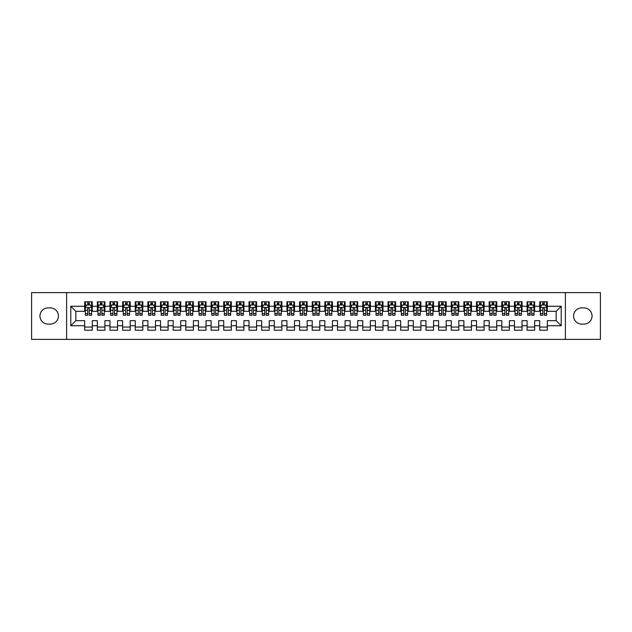 <?xml version="1.0" encoding="UTF-8"?>
<svg xmlns="http://www.w3.org/2000/svg" width="632" height="632" viewBox="0 0 632 632"><rect width="100%" height="100%" fill="white"/><g stroke="black" fill="none" stroke-linecap="round" stroke-linejoin="round"><path stroke-width="0.95" d="M565.387 339.384L600.4 339.384L600.4 292.616L565.387 292.616L565.387 339.384L66.613 339.384L66.613 292.616L31.6 292.616L31.6 339.384L66.613 339.384M565.387 292.616L66.613 292.616M70.784 325.733L70.784 306.267L84.688 306.267L84.688 311.323L75.84 311.323L75.84 320.677L70.784 325.733L84.688 325.733L84.688 330.22L92.272 330.22L92.272 325.733L97.328 325.733L97.328 330.22L104.912 330.22L104.912 325.733L109.968 325.733L109.968 330.22L117.552 330.22L117.552 325.733L122.608 325.733L122.608 330.22L130.192 330.22L130.192 325.733L135.248 325.733L135.248 330.22L142.832 330.22L142.832 325.733L147.888 325.733L147.888 330.22L155.472 330.22L155.472 325.733L160.528 325.733L160.528 330.22L168.112 330.22L168.112 325.733L173.168 325.733L173.168 330.22L180.752 330.22L180.752 325.733L185.808 325.733L185.808 330.22L193.392 330.22L193.392 325.733L198.448 325.733L198.448 330.22L206.032 330.22L206.032 325.733L211.088 325.733L211.088 330.22L218.672 330.22L218.672 325.733L223.728 325.733L223.728 330.22L231.312 330.22L231.312 325.733L236.368 325.733L236.368 330.22L243.952 330.22L243.952 325.733L249.008 325.733L249.008 330.22L256.592 330.22L256.592 325.733L261.648 325.733L261.648 330.22L269.232 330.22L269.232 325.733L274.288 325.733L274.288 330.22L281.872 330.22L281.872 325.733L286.928 325.733L286.928 330.22L294.512 330.22L294.512 325.733L299.568 325.733L299.568 330.22L307.152 330.22L307.152 325.733L312.208 325.733L312.208 330.22L319.792 330.22L319.792 325.733L324.848 325.733L324.848 330.22L332.432 330.22L332.432 325.733L337.488 325.733L337.488 330.22L345.072 330.22L345.072 325.733L350.128 325.733L350.128 330.22L357.712 330.22L357.712 325.733L362.768 325.733L362.768 330.22L370.352 330.22L370.352 325.733L375.408 325.733L375.408 330.22L382.992 330.22L382.992 325.733L388.048 325.733L388.048 330.22L395.632 330.22L395.632 325.733L400.688 325.733L400.688 330.22L408.272 330.22L408.272 325.733L413.328 325.733L413.328 330.22L420.912 330.22L420.912 325.733L425.968 325.733L425.968 330.22L433.552 330.22L433.552 325.733L438.608 325.733L438.608 330.22L446.192 330.22L446.192 325.733L451.248 325.733L451.248 330.22L458.832 330.22L458.832 325.733L463.888 325.733L463.888 330.22L471.472 330.22L471.472 325.733L476.528 325.733L476.528 330.22L484.112 330.22L484.112 325.733L489.168 325.733L489.168 330.22L496.752 330.22L496.752 325.733L501.808 325.733L501.808 330.22L509.392 330.22L509.392 325.733L514.448 325.733L514.448 330.22L522.032 330.22L522.032 325.733L527.088 325.733L527.088 330.22L534.672 330.22L534.672 325.733L539.728 325.733L539.728 330.22L547.312 330.22L547.312 320.677L556.16 320.677L556.16 311.323L547.312 311.323L547.312 306.267L561.216 306.267L561.216 325.733L547.312 325.733M547.312 306.267L547.312 301.78L539.728 301.78L539.728 306.267L534.672 306.267L534.672 301.78L527.088 301.78L527.088 306.267L522.032 306.267L522.032 301.78L514.448 301.78L514.448 306.267L509.392 306.267L509.392 301.78L501.808 301.78L501.808 306.267L496.752 306.267L496.752 301.78L489.168 301.78L489.168 306.267L484.112 306.267L484.112 301.78L476.528 301.78L476.528 306.267L471.472 306.267L471.472 301.78L463.888 301.78L463.888 306.267L458.832 306.267L458.832 301.78L451.248 301.78L451.248 306.267L446.192 306.267L446.192 301.78L438.608 301.78L438.608 306.267L433.552 306.267L433.552 301.78L425.968 301.78L425.968 306.267L420.912 306.267L420.912 301.78L413.328 301.78L413.328 306.267L408.272 306.267L408.272 301.78L400.688 301.78L400.688 306.267L395.632 306.267L395.632 301.78L388.048 301.78L388.048 306.267L382.992 306.267L382.992 301.78L375.408 301.78L375.408 306.267L370.352 306.267L370.352 301.78L362.768 301.78L362.768 306.267L357.712 306.267L357.712 301.78L350.128 301.78L350.128 306.267L345.072 306.267L345.072 301.78L337.488 301.78L337.488 306.267L332.432 306.267L332.432 301.78L324.848 301.78L324.848 306.267L319.792 306.267L319.792 301.78L312.208 301.78L312.208 306.267L307.152 306.267L307.152 301.78L299.568 301.78L299.568 306.267L294.512 306.267L294.512 301.78L286.928 301.78L286.928 306.267L281.872 306.267L281.872 301.78L274.288 301.78L274.288 306.267L269.232 306.267L269.232 301.78L261.648 301.78L261.648 306.267L256.592 306.267L256.592 301.78L249.008 301.78L249.008 306.267L243.952 306.267L243.952 301.78L236.368 301.78L236.368 306.267L231.312 306.267L231.312 301.78L223.728 301.78L223.728 306.267L218.672 306.267L218.672 301.78L211.088 301.78L211.088 306.267L206.032 306.267L206.032 301.78L198.448 301.78L198.448 306.267L193.392 306.267L193.392 301.78L185.808 301.78L185.808 306.267L180.752 306.267L180.752 301.78L173.168 301.78L173.168 306.267L168.112 306.267L168.112 301.78L160.528 301.78L160.528 306.267L155.472 306.267L155.472 301.78L147.888 301.78L147.888 306.267L142.832 306.267L142.832 301.78L135.248 301.78L135.248 306.267L130.192 306.267L130.192 301.78L122.608 301.78L122.608 306.267L117.552 306.267L117.552 301.78L109.968 301.78L109.968 306.267L104.912 306.267L104.912 301.78L97.328 301.78L97.328 306.267L92.272 306.267L92.272 301.78L84.688 301.78L84.688 306.267M534.672 325.733L534.672 320.677L539.728 320.677L539.728 325.733M561.216 306.267L556.16 311.323M522.032 325.733L522.032 320.677L527.088 320.677L527.088 325.733M539.728 306.267L539.728 311.323L534.672 311.323L534.672 306.267M509.392 325.733L509.392 320.677L514.448 320.677L514.448 325.733M527.088 306.267L527.088 311.323L522.032 311.323L522.032 306.267M496.752 325.733L496.752 320.677L501.808 320.677L501.808 325.733M514.448 306.267L514.448 311.323L509.392 311.323L509.392 306.267M484.112 325.733L484.112 320.677L489.168 320.677L489.168 325.733M501.808 306.267L501.808 311.323L496.752 311.323L496.752 306.267M471.472 325.733L471.472 320.677L476.528 320.677L476.528 325.733M489.168 306.267L489.168 311.323L484.112 311.323L484.112 306.267M458.832 325.733L458.832 320.677L463.888 320.677L463.888 325.733M476.528 306.267L476.528 311.323L471.472 311.323L471.472 306.267M446.192 325.733L446.192 320.677L451.248 320.677L451.248 325.733M463.888 306.267L463.888 311.323L458.832 311.323L458.832 306.267M433.552 325.733L433.552 320.677L438.608 320.677L438.608 325.733M451.248 306.267L451.248 311.323L446.192 311.323L446.192 306.267M420.912 325.733L420.912 320.677L425.968 320.677L425.968 325.733M438.608 306.267L438.608 311.323L433.552 311.323L433.552 306.267M408.272 325.733L408.272 320.677L413.328 320.677L413.328 325.733M425.968 306.267L425.968 311.323L420.912 311.323L420.912 306.267M395.632 325.733L395.632 320.677L400.688 320.677L400.688 325.733M413.328 306.267L413.328 311.323L408.272 311.323L408.272 306.267M382.992 325.733L382.992 320.677L388.048 320.677L388.048 325.733M400.688 306.267L400.688 311.323L395.632 311.323L395.632 306.267M370.352 325.733L370.352 320.677L375.408 320.677L375.408 325.733M388.048 306.267L388.048 311.323L382.992 311.323L382.992 306.267M357.712 325.733L357.712 320.677L362.768 320.677L362.768 325.733M375.408 306.267L375.408 311.323L370.352 311.323L370.352 306.267M345.072 325.733L345.072 320.677L350.128 320.677L350.128 325.733M362.768 306.267L362.768 311.323L357.712 311.323L357.712 306.267M332.432 325.733L332.432 320.677L337.488 320.677L337.488 325.733M350.128 306.267L350.128 311.323L345.072 311.323L345.072 306.267M319.792 325.733L319.792 320.677L324.848 320.677L324.848 325.733M337.488 306.267L337.488 311.323L332.432 311.323L332.432 306.267M307.152 325.733L307.152 320.677L312.208 320.677L312.208 325.733M324.848 306.267L324.848 311.323L319.792 311.323L319.792 306.267M294.512 325.733L294.512 320.677L299.568 320.677L299.568 325.733M312.208 306.267L312.208 311.323L307.152 311.323L307.152 306.267M281.872 325.733L281.872 320.677L286.928 320.677L286.928 325.733M299.568 306.267L299.568 311.323L294.512 311.323L294.512 306.267M269.232 325.733L269.232 320.677L274.288 320.677L274.288 325.733M286.928 306.267L286.928 311.323L281.872 311.323L281.872 306.267M256.592 325.733L256.592 320.677L261.648 320.677L261.648 325.733M274.288 306.267L274.288 311.323L269.232 311.323L269.232 306.267M243.952 325.733L243.952 320.677L249.008 320.677L249.008 325.733M261.648 306.267L261.648 311.323L256.592 311.323L256.592 306.267M231.312 325.733L231.312 320.677L236.368 320.677L236.368 325.733M249.008 306.267L249.008 311.323L243.952 311.323L243.952 306.267M218.672 325.733L218.672 320.677L223.728 320.677L223.728 325.733M236.368 306.267L236.368 311.323L231.312 311.323L231.312 306.267M206.032 325.733L206.032 320.677L211.088 320.677L211.088 325.733M223.728 306.267L223.728 311.323L218.672 311.323L218.672 306.267M193.392 325.733L193.392 320.677L198.448 320.677L198.448 325.733M211.088 306.267L211.088 311.323L206.032 311.323L206.032 306.267M180.752 325.733L180.752 320.677L185.808 320.677L185.808 325.733M198.448 306.267L198.448 311.323L193.392 311.323L193.392 306.267M168.112 325.733L168.112 320.677L173.168 320.677L173.168 325.733M185.808 306.267L185.808 311.323L180.752 311.323L180.752 306.267M155.472 325.733L155.472 320.677L160.528 320.677L160.528 325.733M173.168 306.267L173.168 311.323L168.112 311.323L168.112 306.267M142.832 325.733L142.832 320.677L147.888 320.677L147.888 325.733M160.528 306.267L160.528 311.323L155.472 311.323L155.472 306.267M130.192 325.733L130.192 320.677L135.248 320.677L135.248 325.733M147.888 306.267L147.888 311.323L142.832 311.323L142.832 306.267M117.552 325.733L117.552 320.677L122.608 320.677L122.608 325.733M135.248 306.267L135.248 311.323L130.192 311.323L130.192 306.267M104.912 325.733L104.912 320.677L109.968 320.677L109.968 325.733M122.608 306.267L122.608 311.323L117.552 311.323L117.552 306.267M92.272 325.733L92.272 320.677L97.328 320.677L97.328 325.733M109.968 306.267L109.968 311.323L104.912 311.323L104.912 306.267M75.84 320.677L84.688 320.677L84.688 325.733M97.328 306.267L97.328 311.323L92.272 311.323L92.272 306.267M539.728 304.94L540.36 304.94M546.68 304.94L547.312 304.94M527.088 304.94L527.72 304.94M534.04 304.94L534.672 304.94M514.448 304.94L515.08 304.94M521.4 304.94L522.032 304.94M501.808 304.94L502.44 304.94M508.76 304.94L509.392 304.94M489.168 304.94L489.8 304.94M496.12 304.94L496.752 304.94M476.528 304.94L477.16 304.94M483.48 304.94L484.112 304.94M463.888 304.94L464.52 304.94M470.84 304.94L471.472 304.94M451.248 304.94L451.88 304.94M458.2 304.94L458.832 304.94M438.608 304.94L439.24 304.94M445.56 304.94L446.192 304.94M425.968 304.94L426.6 304.94M432.92 304.94L433.552 304.94M413.328 304.94L413.96 304.94M420.28 304.94L420.912 304.94M400.688 304.94L401.32 304.94M407.64 304.94L408.272 304.94M388.048 304.94L388.68 304.94M395 304.94L395.632 304.94M375.408 304.94L376.04 304.94M382.36 304.94L382.992 304.94M362.768 304.94L363.4 304.94M369.72 304.94L370.352 304.94M350.128 304.94L350.76 304.94M357.08 304.94L357.712 304.94M337.488 304.94L338.12 304.94M344.44 304.94L345.072 304.94M324.848 304.94L325.48 304.94M331.8 304.94L332.432 304.94M312.208 304.94L312.84 304.94M319.16 304.94L319.792 304.94M299.568 304.94L300.2 304.94M306.52 304.94L307.152 304.94M286.928 304.94L287.56 304.94M293.88 304.94L294.512 304.94M274.288 304.94L274.92 304.94M281.24 304.94L281.872 304.94M261.648 304.94L262.28 304.94M268.6 304.94L269.232 304.94M249.008 304.94L249.64 304.94M255.96 304.94L256.592 304.94M236.368 304.94L237 304.94M243.32 304.94L243.952 304.94M223.728 304.94L224.36 304.94M230.68 304.94L231.312 304.94M211.088 304.94L211.72 304.94M218.04 304.94L218.672 304.94M198.448 304.94L199.08 304.94M205.4 304.94L206.032 304.94M185.808 304.94L186.44 304.94M192.76 304.94L193.392 304.94M173.168 304.94L173.8 304.94M180.12 304.94L180.752 304.94M160.528 304.94L161.16 304.94M167.48 304.94L168.112 304.94M147.888 304.94L148.52 304.94M154.84 304.94L155.472 304.94M135.248 304.94L135.88 304.94M142.2 304.94L142.832 304.94M122.608 304.94L123.24 304.94M129.56 304.94L130.192 304.94M109.968 304.94L110.6 304.94M116.92 304.94L117.552 304.94M97.328 304.94L97.96 304.94M104.28 304.94L104.912 304.94M84.688 304.94L85.32 304.94M91.64 304.94L92.272 304.94M84.688 327.06L92.272 327.06M97.328 327.06L104.912 327.06M109.968 327.06L117.552 327.06M122.608 327.06L130.192 327.06M135.248 327.06L142.832 327.06M147.888 327.06L155.472 327.06M160.528 327.06L168.112 327.06M173.168 327.06L180.752 327.06M185.808 327.06L193.392 327.06M198.448 327.06L206.032 327.06M211.088 327.06L218.672 327.06M223.728 327.06L231.312 327.06M236.368 327.06L243.952 327.06M249.008 327.06L256.592 327.06M261.648 327.06L269.232 327.06M274.288 327.06L281.872 327.06M286.928 327.06L294.512 327.06M299.568 327.06L307.152 327.06M312.208 327.06L319.792 327.06M324.848 327.06L332.432 327.06M337.488 327.06L345.072 327.06M350.128 327.06L357.712 327.06M362.768 327.06L370.352 327.06M375.408 327.06L382.992 327.06M388.048 327.06L395.632 327.06M400.688 327.06L408.272 327.06M413.328 327.06L420.912 327.06M425.968 327.06L433.552 327.06M438.608 327.06L446.192 327.06M451.248 327.06L458.832 327.06M463.888 327.06L471.472 327.06M476.528 327.06L484.112 327.06M489.168 327.06L496.752 327.06M501.808 327.06L509.392 327.06M514.448 327.06L522.032 327.06M527.088 327.06L534.672 327.06M539.728 327.06L547.312 327.06M70.784 306.267L75.84 311.323M556.16 320.677L561.216 325.733M48.032 307.91A8.09 8.09 0 0 0 39.942 316A8.09 8.09 0 0 0 48.032 324.09L50.307 324.09A8.09 8.09 0 0 0 58.397 316A8.09 8.09 0 0 0 50.307 307.91L48.032 307.91M583.968 324.09A8.09 8.09 0 0 0 592.058 316A8.09 8.09 0 0 0 583.968 307.91L581.693 307.91A8.09 8.09 0 0 0 573.603 316A8.09 8.09 0 0 0 581.693 324.09L583.968 324.09M89.238 303.423L87.722 303.423M91.64 313.654L89.238 313.654L89.238 315.242L91.64 315.242L91.64 307.531L90.376 305.003L86.584 305.003L85.32 307.531L85.32 315.242L87.722 315.242L87.722 313.654L85.32 313.654M85.32 307.531L85.32 301.78M91.64 307.531L91.64 301.78M87.722 305.003L87.722 301.78M89.238 301.78L89.238 305.003M89.238 313.654L89.238 308.479C88.733 307.507 88.227 307.507 87.722 308.479L87.722 313.654M89.238 304.94L87.722 304.94M101.878 303.423L100.362 303.423M104.28 313.654L101.878 313.654L101.878 315.242L104.28 315.242L104.28 307.531L103.016 305.003L99.224 305.003L97.96 307.531L97.96 315.242L100.362 315.242L100.362 313.654L97.96 313.654M97.96 307.531L97.96 301.78M104.28 307.531L104.28 301.78M100.362 305.003L100.362 301.78M101.878 301.78L101.878 305.003M101.878 313.654L101.878 308.479C101.373 307.507 100.867 307.507 100.362 308.479L100.362 313.654M101.878 304.94L100.362 304.94M114.518 303.423L113.002 303.423M116.92 313.654L114.518 313.654L114.518 315.242L116.92 315.242L116.92 307.531L115.656 305.003L111.864 305.003L110.6 307.531L110.6 315.242L113.002 315.242L113.002 313.654L110.6 313.654M110.6 307.531L110.6 301.78M116.92 307.531L116.92 301.78M113.002 305.003L113.002 301.78M114.518 301.78L114.518 305.003M114.518 313.654L114.518 308.479C114.013 307.507 113.507 307.507 113.002 308.479L113.002 313.654M114.518 304.94L113.002 304.94M127.158 303.423L125.642 303.423M129.56 313.654L127.158 313.654L127.158 315.242L129.56 315.242L129.56 307.531L128.296 305.003L124.504 305.003L123.24 307.531L123.24 315.242L125.642 315.242L125.642 313.654L123.24 313.654M123.24 307.531L123.24 301.78M129.56 307.531L129.56 301.78M125.642 305.003L125.642 301.78M127.158 301.78L127.158 305.003M127.158 313.654L127.158 308.479C126.653 307.507 126.147 307.507 125.642 308.479L125.642 313.654M127.158 304.94L125.642 304.94M139.798 303.423L138.282 303.423M142.2 313.654L139.798 313.654L139.798 315.242L142.2 315.242L142.2 307.531L140.936 305.003L137.144 305.003L135.88 307.531L135.88 315.242L138.282 315.242L138.282 313.654L135.88 313.654M135.88 307.531L135.88 301.78M142.2 307.531L142.2 301.78M138.282 305.003L138.282 301.78M139.798 301.78L139.798 305.003M139.798 313.654L139.798 308.479C139.293 307.507 138.787 307.507 138.282 308.479L138.282 313.654M139.798 304.94L138.282 304.94M152.438 303.423L150.922 303.423M154.84 313.654L152.438 313.654L152.438 315.242L154.84 315.242L154.84 307.531L153.576 305.003L149.784 305.003L148.52 307.531L148.52 315.242L150.922 315.242L150.922 313.654L148.52 313.654M148.52 307.531L148.52 301.78M154.84 307.531L154.84 301.78M150.922 305.003L150.922 301.78M152.438 301.78L152.438 305.003M152.438 313.654L152.438 308.479C151.933 307.507 151.427 307.507 150.922 308.479L150.922 313.654M152.438 304.94L150.922 304.94M165.078 303.423L163.562 303.423M167.48 313.654L165.078 313.654L165.078 315.242L167.48 315.242L167.48 307.531L166.216 305.003L162.424 305.003L161.16 307.531L161.16 315.242L163.562 315.242L163.562 313.654L161.16 313.654M161.16 307.531L161.16 301.78M167.48 307.531L167.48 301.78M163.562 305.003L163.562 301.78M165.078 301.78L165.078 305.003M165.078 313.654L165.078 308.479C164.573 307.507 164.067 307.507 163.562 308.479L163.562 313.654M165.078 304.94L163.562 304.94M177.718 303.423L176.202 303.423M180.12 313.654L177.718 313.654L177.718 315.242L180.12 315.242L180.12 307.531L178.856 305.003L175.064 305.003L173.8 307.531L173.8 315.242L176.202 315.242L176.202 313.654L173.8 313.654M173.8 307.531L173.8 301.78M180.12 307.531L180.12 301.78M176.202 305.003L176.202 301.78M177.718 301.78L177.718 305.003M177.718 313.654L177.718 308.479C177.213 307.507 176.707 307.507 176.202 308.479L176.202 313.654M177.718 304.94L176.202 304.94M190.358 303.423L188.842 303.423M192.76 313.654L190.358 313.654L190.358 315.242L192.76 315.242L192.76 307.531L191.496 305.003L187.704 305.003L186.44 307.531L186.44 315.242L188.842 315.242L188.842 313.654L186.44 313.654M186.44 307.531L186.44 301.78M192.76 307.531L192.76 301.78M188.842 305.003L188.842 301.78M190.358 301.78L190.358 305.003M190.358 313.654L190.358 308.479C189.853 307.507 189.347 307.507 188.842 308.479L188.842 313.654M190.358 304.94L188.842 304.94M202.998 303.423L201.482 303.423M205.4 313.654L202.998 313.654L202.998 315.242L205.4 315.242L205.4 307.531L204.136 305.003L200.344 305.003L199.08 307.531L199.08 315.242L201.482 315.242L201.482 313.654L199.08 313.654M199.08 307.531L199.08 301.78M205.4 307.531L205.4 301.78M201.482 305.003L201.482 301.78M202.998 301.78L202.998 305.003M202.998 313.654L202.998 308.479C202.493 307.507 201.987 307.507 201.482 308.479L201.482 313.654M202.998 304.94L201.482 304.94M215.638 303.423L214.122 303.423M218.04 313.654L215.638 313.654L215.638 315.242L218.04 315.242L218.04 307.531L216.776 305.003L212.984 305.003L211.72 307.531L211.72 315.242L214.122 315.242L214.122 313.654L211.72 313.654M211.72 307.531L211.72 301.78M218.04 307.531L218.04 301.78M214.122 305.003L214.122 301.78M215.638 301.78L215.638 305.003M215.638 313.654L215.638 308.479C215.133 307.507 214.627 307.507 214.122 308.479L214.122 313.654M215.638 304.94L214.122 304.94M228.278 303.423L226.762 303.423M230.68 313.654L228.278 313.654L228.278 315.242L230.68 315.242L230.68 307.531L229.416 305.003L225.624 305.003L224.36 307.531L224.36 315.242L226.762 315.242L226.762 313.654L224.36 313.654M224.36 307.531L224.36 301.78M230.68 307.531L230.68 301.78M226.762 305.003L226.762 301.78M228.278 301.78L228.278 305.003M228.278 313.654L228.278 308.479C227.773 307.507 227.267 307.507 226.762 308.479L226.762 313.654M228.278 304.94L226.762 304.94M240.918 303.423L239.402 303.423M243.32 313.654L240.918 313.654L240.918 315.242L243.32 315.242L243.32 307.531L242.056 305.003L238.264 305.003L237 307.531L237 315.242L239.402 315.242L239.402 313.654L237 313.654M237 307.531L237 301.78M243.32 307.531L243.32 301.78M239.402 305.003L239.402 301.78M240.918 301.78L240.918 305.003M240.918 313.654L240.918 308.479C240.413 307.507 239.907 307.507 239.402 308.479L239.402 313.654M240.918 304.94L239.402 304.94M253.558 303.423L252.042 303.423M255.96 313.654L253.558 313.654L253.558 315.242L255.96 315.242L255.96 307.531L254.696 305.003L250.904 305.003L249.64 307.531L249.64 315.242L252.042 315.242L252.042 313.654L249.64 313.654M249.64 307.531L249.64 301.78M255.96 307.531L255.96 301.78M252.042 305.003L252.042 301.78M253.558 301.78L253.558 305.003M253.558 313.654L253.558 308.479C253.053 307.507 252.547 307.507 252.042 308.479L252.042 313.654M253.558 304.94L252.042 304.94M266.198 303.423L264.682 303.423M268.6 313.654L266.198 313.654L266.198 315.242L268.6 315.242L268.6 307.531L267.336 305.003L263.544 305.003L262.28 307.531L262.28 315.242L264.682 315.242L264.682 313.654L262.28 313.654M262.28 307.531L262.28 301.78M268.6 307.531L268.6 301.78M264.682 305.003L264.682 301.78M266.198 301.78L266.198 305.003M266.198 313.654L266.198 308.479C265.693 307.507 265.187 307.507 264.682 308.479L264.682 313.654M266.198 304.94L264.682 304.94M278.838 303.423L277.322 303.423M281.24 313.654L278.838 313.654L278.838 315.242L281.24 315.242L281.24 307.531L279.976 305.003L276.184 305.003L274.92 307.531L274.92 315.242L277.322 315.242L277.322 313.654L274.92 313.654M274.92 307.531L274.92 301.78M281.24 307.531L281.24 301.78M277.322 305.003L277.322 301.78M278.838 301.78L278.838 305.003M278.838 313.654L278.838 308.479C278.333 307.507 277.827 307.507 277.322 308.479L277.322 313.654M278.838 304.94L277.322 304.94M291.478 303.423L289.962 303.423M293.88 313.654L291.478 313.654L291.478 315.242L293.88 315.242L293.88 307.531L292.616 305.003L288.824 305.003L287.56 307.531L287.56 315.242L289.962 315.242L289.962 313.654L287.56 313.654M287.56 307.531L287.56 301.78M293.88 307.531L293.88 301.78M289.962 305.003L289.962 301.78M291.478 301.78L291.478 305.003M291.478 313.654L291.478 308.479C290.973 307.507 290.467 307.507 289.962 308.479L289.962 313.654M291.478 304.94L289.962 304.94M304.118 303.423L302.602 303.423M306.52 313.654L304.118 313.654L304.118 315.242L306.52 315.242L306.52 307.531L305.256 305.003L301.464 305.003L300.2 307.531L300.2 315.242L302.602 315.242L302.602 313.654L300.2 313.654M300.2 307.531L300.2 301.78M306.52 307.531L306.52 301.78M302.602 305.003L302.602 301.78M304.118 301.78L304.118 305.003M304.118 313.654L304.118 308.479C303.613 307.507 303.107 307.507 302.602 308.479L302.602 313.654M304.118 304.94L302.602 304.94M316.758 303.423L315.242 303.423M319.16 313.654L316.758 313.654L316.758 315.242L319.16 315.242L319.16 307.531L317.896 305.003L314.104 305.003L312.84 307.531L312.84 315.242L315.242 315.242L315.242 313.654L312.84 313.654M312.84 307.531L312.84 301.78M319.16 307.531L319.16 301.78M315.242 305.003L315.242 301.78M316.758 301.78L316.758 305.003M316.758 313.654L316.758 308.479C316.253 307.507 315.747 307.507 315.242 308.479L315.242 313.654M316.758 304.94L315.242 304.94M329.398 303.423L327.882 303.423M331.8 313.654L329.398 313.654L329.398 315.242L331.8 315.242L331.8 307.531L330.536 305.003L326.744 305.003L325.48 307.531L325.48 315.242L327.882 315.242L327.882 313.654L325.48 313.654M325.48 307.531L325.48 301.78M331.8 307.531L331.8 301.78M327.882 305.003L327.882 301.78M329.398 301.78L329.398 305.003M329.398 313.654L329.398 308.479C328.893 307.507 328.387 307.507 327.882 308.479L327.882 313.654M329.398 304.94L327.882 304.94M342.038 303.423L340.522 303.423M344.44 313.654L342.038 313.654L342.038 315.242L344.44 315.242L344.44 307.531L343.176 305.003L339.384 305.003L338.12 307.531L338.12 315.242L340.522 315.242L340.522 313.654L338.12 313.654M338.12 307.531L338.12 301.78M344.44 307.531L344.44 301.78M340.522 305.003L340.522 301.78M342.038 301.78L342.038 305.003M342.038 313.654L342.038 308.479C341.533 307.507 341.027 307.507 340.522 308.479L340.522 313.654M342.038 304.94L340.522 304.94M354.678 303.423L353.162 303.423M357.08 313.654L354.678 313.654L354.678 315.242L357.08 315.242L357.08 307.531L355.816 305.003L352.024 305.003L350.76 307.531L350.76 315.242L353.162 315.242L353.162 313.654L350.76 313.654M350.76 307.531L350.76 301.78M357.08 307.531L357.08 301.78M353.162 305.003L353.162 301.78M354.678 301.78L354.678 305.003M354.678 313.654L354.678 308.479C354.173 307.507 353.667 307.507 353.162 308.479L353.162 313.654M354.678 304.94L353.162 304.94M367.318 303.423L365.802 303.423M369.72 313.654L367.318 313.654L367.318 315.242L369.72 315.242L369.72 307.531L368.456 305.003L364.664 305.003L363.4 307.531L363.4 315.242L365.802 315.242L365.802 313.654L363.4 313.654M363.4 307.531L363.4 301.78M369.72 307.531L369.72 301.78M365.802 305.003L365.802 301.78M367.318 301.78L367.318 305.003M367.318 313.654L367.318 308.479C366.813 307.507 366.307 307.507 365.802 308.479L365.802 313.654M367.318 304.94L365.802 304.94M379.958 303.423L378.442 303.423M382.36 313.654L379.958 313.654L379.958 315.242L382.36 315.242L382.36 307.531L381.096 305.003L377.304 305.003L376.04 307.531L376.04 315.242L378.442 315.242L378.442 313.654L376.04 313.654M376.04 307.531L376.04 301.78M382.36 307.531L382.36 301.78M378.442 305.003L378.442 301.78M379.958 301.78L379.958 305.003M379.958 313.654L379.958 308.479C379.453 307.507 378.947 307.507 378.442 308.479L378.442 313.654M379.958 304.94L378.442 304.94M392.598 303.423L391.082 303.423M395 313.654L392.598 313.654L392.598 315.242L395 315.242L395 307.531L393.736 305.003L389.944 305.003L388.68 307.531L388.68 315.242L391.082 315.242L391.082 313.654L388.68 313.654M388.68 307.531L388.68 301.78M395 307.531L395 301.78M391.082 305.003L391.082 301.78M392.598 301.78L392.598 305.003M392.598 313.654L392.598 308.479C392.093 307.507 391.587 307.507 391.082 308.479L391.082 313.654M392.598 304.94L391.082 304.94M405.238 303.423L403.722 303.423M407.64 313.654L405.238 313.654L405.238 315.242L407.64 315.242L407.64 307.531L406.376 305.003L402.584 305.003L401.32 307.531L401.32 315.242L403.722 315.242L403.722 313.654L401.32 313.654M401.32 307.531L401.32 301.78M407.64 307.531L407.64 301.78M403.722 305.003L403.722 301.78M405.238 301.78L405.238 305.003M405.238 313.654L405.238 308.479C404.733 307.507 404.227 307.507 403.722 308.479L403.722 313.654M405.238 304.94L403.722 304.94M417.878 303.423L416.362 303.423M420.28 313.654L417.878 313.654L417.878 315.242L420.28 315.242L420.28 307.531L419.016 305.003L415.224 305.003L413.96 307.531L413.96 315.242L416.362 315.242L416.362 313.654L413.96 313.654M413.96 307.531L413.96 301.78M420.28 307.531L420.28 301.78M416.362 305.003L416.362 301.78M417.878 301.78L417.878 305.003M417.878 313.654L417.878 308.479C417.373 307.507 416.867 307.507 416.362 308.479L416.362 313.654M417.878 304.94L416.362 304.94M430.518 303.423L429.002 303.423M432.92 313.654L430.518 313.654L430.518 315.242L432.92 315.242L432.92 307.531L431.656 305.003L427.864 305.003L426.6 307.531L426.6 315.242L429.002 315.242L429.002 313.654L426.6 313.654M426.6 307.531L426.6 301.78M432.92 307.531L432.92 301.78M429.002 305.003L429.002 301.78M430.518 301.78L430.518 305.003M430.518 313.654L430.518 308.479C430.013 307.507 429.507 307.507 429.002 308.479L429.002 313.654M430.518 304.94L429.002 304.94M443.158 303.423L441.642 303.423M445.56 313.654L443.158 313.654L443.158 315.242L445.56 315.242L445.56 307.531L444.296 305.003L440.504 305.003L439.24 307.531L439.24 315.242L441.642 315.242L441.642 313.654L439.24 313.654M439.24 307.531L439.24 301.78M445.56 307.531L445.56 301.78M441.642 305.003L441.642 301.78M443.158 301.78L443.158 305.003M443.158 313.654L443.158 308.479C442.653 307.507 442.147 307.507 441.642 308.479L441.642 313.654M443.158 304.94L441.642 304.94M455.798 303.423L454.282 303.423M458.2 313.654L455.798 313.654L455.798 315.242L458.2 315.242L458.2 307.531L456.936 305.003L453.144 305.003L451.88 307.531L451.88 315.242L454.282 315.242L454.282 313.654L451.88 313.654M451.88 307.531L451.88 301.78M458.2 307.531L458.2 301.78M454.282 305.003L454.282 301.78M455.798 301.78L455.798 305.003M455.798 313.654L455.798 308.479C455.293 307.507 454.787 307.507 454.282 308.479L454.282 313.654M455.798 304.94L454.282 304.94M468.438 303.423L466.922 303.423M470.84 313.654L468.438 313.654L468.438 315.242L470.84 315.242L470.84 307.531L469.576 305.003L465.784 305.003L464.52 307.531L464.52 315.242L466.922 315.242L466.922 313.654L464.52 313.654M464.52 307.531L464.52 301.78M470.84 307.531L470.84 301.78M466.922 305.003L466.922 301.78M468.438 301.78L468.438 305.003M468.438 313.654L468.438 308.479C467.933 307.507 467.427 307.507 466.922 308.479L466.922 313.654M468.438 304.94L466.922 304.94M481.078 303.423L479.562 303.423M483.48 313.654L481.078 313.654L481.078 315.242L483.48 315.242L483.48 307.531L482.216 305.003L478.424 305.003L477.16 307.531L477.16 315.242L479.562 315.242L479.562 313.654L477.16 313.654M477.16 307.531L477.16 301.78M483.48 307.531L483.48 301.78M479.562 305.003L479.562 301.78M481.078 301.78L481.078 305.003M481.078 313.654L481.078 308.479C480.573 307.507 480.067 307.507 479.562 308.479L479.562 313.654M481.078 304.94L479.562 304.94M493.718 303.423L492.202 303.423M496.12 313.654L493.718 313.654L493.718 315.242L496.12 315.242L496.12 307.531L494.856 305.003L491.064 305.003L489.8 307.531L489.8 315.242L492.202 315.242L492.202 313.654L489.8 313.654M489.8 307.531L489.8 301.78M496.12 307.531L496.12 301.78M492.202 305.003L492.202 301.78M493.718 301.78L493.718 305.003M493.718 313.654L493.718 308.479C493.213 307.507 492.707 307.507 492.202 308.479L492.202 313.654M493.718 304.94L492.202 304.94M506.358 303.423L504.842 303.423M508.76 313.654L506.358 313.654L506.358 315.242L508.76 315.242L508.76 307.531L507.496 305.003L503.704 305.003L502.44 307.531L502.44 315.242L504.842 315.242L504.842 313.654L502.44 313.654M502.44 307.531L502.44 301.78M508.76 307.531L508.76 301.78M504.842 305.003L504.842 301.78M506.358 301.78L506.358 305.003M506.358 313.654L506.358 308.479C505.853 307.507 505.347 307.507 504.842 308.479L504.842 313.654M506.358 304.94L504.842 304.94M518.998 303.423L517.482 303.423M521.4 313.654L518.998 313.654L518.998 315.242L521.4 315.242L521.4 307.531L520.136 305.003L516.344 305.003L515.08 307.531L515.08 315.242L517.482 315.242L517.482 313.654L515.08 313.654M515.08 307.531L515.08 301.78M521.4 307.531L521.4 301.78M517.482 305.003L517.482 301.78M518.998 301.78L518.998 305.003M518.998 313.654L518.998 308.479C518.493 307.507 517.987 307.507 517.482 308.479L517.482 313.654M518.998 304.94L517.482 304.94M531.638 303.423L530.122 303.423M534.04 313.654L531.638 313.654L531.638 315.242L534.04 315.242L534.04 307.531L532.776 305.003L528.984 305.003L527.72 307.531L527.72 315.242L530.122 315.242L530.122 313.654L527.72 313.654M527.72 307.531L527.72 301.78M534.04 307.531L534.04 301.78M530.122 305.003L530.122 301.78M531.638 301.78L531.638 305.003M531.638 313.654L531.638 308.479C531.133 307.507 530.627 307.507 530.122 308.479L530.122 313.654M531.638 304.94L530.122 304.94M544.278 303.423L542.762 303.423M546.68 313.654L544.278 313.654L544.278 315.242L546.68 315.242L546.68 307.531L545.416 305.003L541.624 305.003L540.36 307.531L540.36 315.242L542.762 315.242L542.762 313.654L540.36 313.654M540.36 307.531L540.36 301.78M546.68 307.531L546.68 301.78M542.762 305.003L542.762 301.78M544.278 301.78L544.278 305.003M544.278 313.654L544.278 308.479C543.773 307.507 543.267 307.507 542.762 308.479L542.762 313.654M544.278 304.94L542.762 304.94M91.608 307.468L85.352 307.468M85.32 305.153L86.505 305.153M90.455 305.153L91.64 305.153M87.722 310.273L85.32 310.273M91.64 310.273L89.238 310.273M89.238 304.229L87.722 304.229M104.248 307.468L97.992 307.468M97.96 305.153L99.145 305.153M103.095 305.153L104.28 305.153M100.362 310.273L97.96 310.273M104.28 310.273L101.878 310.273M101.878 304.229L100.362 304.229M116.888 307.468L110.632 307.468M110.6 305.153L111.785 305.153M115.735 305.153L116.92 305.153M113.002 310.273L110.6 310.273M116.92 310.273L114.518 310.273M114.518 304.229L113.002 304.229M129.528 307.468L123.272 307.468M123.24 305.153L124.425 305.153M128.375 305.153L129.56 305.153M125.642 310.273L123.24 310.273M129.56 310.273L127.158 310.273M127.158 304.229L125.642 304.229M142.168 307.468L135.912 307.468M135.88 305.153L137.065 305.153M141.015 305.153L142.2 305.153M138.282 310.273L135.88 310.273M142.2 310.273L139.798 310.273M139.798 304.229L138.282 304.229M154.808 307.468L148.552 307.468M148.52 305.153L149.705 305.153M153.655 305.153L154.84 305.153M150.922 310.273L148.52 310.273M154.84 310.273L152.438 310.273M152.438 304.229L150.922 304.229M167.448 307.468L161.192 307.468M161.16 305.153L162.345 305.153M166.295 305.153L167.48 305.153M163.562 310.273L161.16 310.273M167.48 310.273L165.078 310.273M165.078 304.229L163.562 304.229M180.088 307.468L173.832 307.468M173.8 305.153L174.985 305.153M178.935 305.153L180.12 305.153M176.202 310.273L173.8 310.273M180.12 310.273L177.718 310.273M177.718 304.229L176.202 304.229M192.728 307.468L186.472 307.468M186.44 305.153L187.625 305.153M191.575 305.153L192.76 305.153M188.842 310.273L186.44 310.273M192.76 310.273L190.358 310.273M190.358 304.229L188.842 304.229M205.368 307.468L199.112 307.468M199.08 305.153L200.265 305.153M204.215 305.153L205.4 305.153M201.482 310.273L199.08 310.273M205.4 310.273L202.998 310.273M202.998 304.229L201.482 304.229M218.008 307.468L211.752 307.468M211.72 305.153L212.905 305.153M216.855 305.153L218.04 305.153M214.122 310.273L211.72 310.273M218.04 310.273L215.638 310.273M215.638 304.229L214.122 304.229M230.648 307.468L224.392 307.468M224.36 305.153L225.545 305.153M229.495 305.153L230.68 305.153M226.762 310.273L224.36 310.273M230.68 310.273L228.278 310.273M228.278 304.229L226.762 304.229M243.288 307.468L237.032 307.468M237 305.153L238.185 305.153M242.135 305.153L243.32 305.153M239.402 310.273L237 310.273M243.32 310.273L240.918 310.273M240.918 304.229L239.402 304.229M255.928 307.468L249.672 307.468M249.64 305.153L250.825 305.153M254.775 305.153L255.96 305.153M252.042 310.273L249.64 310.273M255.96 310.273L253.558 310.273M253.558 304.229L252.042 304.229M268.568 307.468L262.312 307.468M262.28 305.153L263.465 305.153M267.415 305.153L268.6 305.153M264.682 310.273L262.28 310.273M268.6 310.273L266.198 310.273M266.198 304.229L264.682 304.229M281.208 307.468L274.952 307.468M274.92 305.153L276.105 305.153M280.055 305.153L281.24 305.153M277.322 310.273L274.92 310.273M281.24 310.273L278.838 310.273M278.838 304.229L277.322 304.229M293.848 307.468L287.592 307.468M287.56 305.153L288.745 305.153M292.695 305.153L293.88 305.153M289.962 310.273L287.56 310.273M293.88 310.273L291.478 310.273M291.478 304.229L289.962 304.229M306.488 307.468L300.232 307.468M300.2 305.153L301.385 305.153M305.335 305.153L306.52 305.153M302.602 310.273L300.2 310.273M306.52 310.273L304.118 310.273M304.118 304.229L302.602 304.229M319.128 307.468L312.872 307.468M312.84 305.153L314.025 305.153M317.975 305.153L319.16 305.153M315.242 310.273L312.84 310.273M319.16 310.273L316.758 310.273M316.758 304.229L315.242 304.229M331.768 307.468L325.512 307.468M325.48 305.153L326.665 305.153M330.615 305.153L331.8 305.153M327.882 310.273L325.48 310.273M331.8 310.273L329.398 310.273M329.398 304.229L327.882 304.229M344.408 307.468L338.152 307.468M338.12 305.153L339.305 305.153M343.255 305.153L344.44 305.153M340.522 310.273L338.12 310.273M344.44 310.273L342.038 310.273M342.038 304.229L340.522 304.229M357.048 307.468L350.792 307.468M350.76 305.153L351.945 305.153M355.895 305.153L357.08 305.153M353.162 310.273L350.76 310.273M357.08 310.273L354.678 310.273M354.678 304.229L353.162 304.229M369.688 307.468L363.432 307.468M363.4 305.153L364.585 305.153M368.535 305.153L369.72 305.153M365.802 310.273L363.4 310.273M369.72 310.273L367.318 310.273M367.318 304.229L365.802 304.229M382.328 307.468L376.072 307.468M376.04 305.153L377.225 305.153M381.175 305.153L382.36 305.153M378.442 310.273L376.04 310.273M382.36 310.273L379.958 310.273M379.958 304.229L378.442 304.229M394.968 307.468L388.712 307.468M388.68 305.153L389.865 305.153M393.815 305.153L395 305.153M391.082 310.273L388.68 310.273M395 310.273L392.598 310.273M392.598 304.229L391.082 304.229M407.608 307.468L401.352 307.468M401.32 305.153L402.505 305.153M406.455 305.153L407.64 305.153M403.722 310.273L401.32 310.273M407.64 310.273L405.238 310.273M405.238 304.229L403.722 304.229M420.248 307.468L413.992 307.468M413.96 305.153L415.145 305.153M419.095 305.153L420.28 305.153M416.362 310.273L413.96 310.273M420.28 310.273L417.878 310.273M417.878 304.229L416.362 304.229M432.888 307.468L426.632 307.468M426.6 305.153L427.785 305.153M431.735 305.153L432.92 305.153M429.002 310.273L426.6 310.273M432.92 310.273L430.518 310.273M430.518 304.229L429.002 304.229M445.528 307.468L439.272 307.468M439.24 305.153L440.425 305.153M444.375 305.153L445.56 305.153M441.642 310.273L439.24 310.273M445.56 310.273L443.158 310.273M443.158 304.229L441.642 304.229M458.168 307.468L451.912 307.468M451.88 305.153L453.065 305.153M457.015 305.153L458.2 305.153M454.282 310.273L451.88 310.273M458.2 310.273L455.798 310.273M455.798 304.229L454.282 304.229M470.808 307.468L464.552 307.468M464.52 305.153L465.705 305.153M469.655 305.153L470.84 305.153M466.922 310.273L464.52 310.273M470.84 310.273L468.438 310.273M468.438 304.229L466.922 304.229M483.448 307.468L477.192 307.468M477.16 305.153L478.345 305.153M482.295 305.153L483.48 305.153M479.562 310.273L477.16 310.273M483.48 310.273L481.078 310.273M481.078 304.229L479.562 304.229M496.088 307.468L489.832 307.468M489.8 305.153L490.985 305.153M494.935 305.153L496.12 305.153M492.202 310.273L489.8 310.273M496.12 310.273L493.718 310.273M493.718 304.229L492.202 304.229M508.728 307.468L502.472 307.468M502.44 305.153L503.625 305.153M507.575 305.153L508.76 305.153M504.842 310.273L502.44 310.273M508.76 310.273L506.358 310.273M506.358 304.229L504.842 304.229M521.368 307.468L515.112 307.468M515.08 305.153L516.265 305.153M520.215 305.153L521.4 305.153M517.482 310.273L515.08 310.273M521.4 310.273L518.998 310.273M518.998 304.229L517.482 304.229M534.008 307.468L527.752 307.468M527.72 305.153L528.905 305.153M532.855 305.153L534.04 305.153M530.122 310.273L527.72 310.273M534.04 310.273L531.638 310.273M531.638 304.229L530.122 304.229M546.648 307.468L540.392 307.468M540.36 305.153L541.545 305.153M545.495 305.153L546.68 305.153M542.762 310.273L540.36 310.273M546.68 310.273L544.278 310.273M544.278 304.229L542.762 304.229"/></g></svg>
